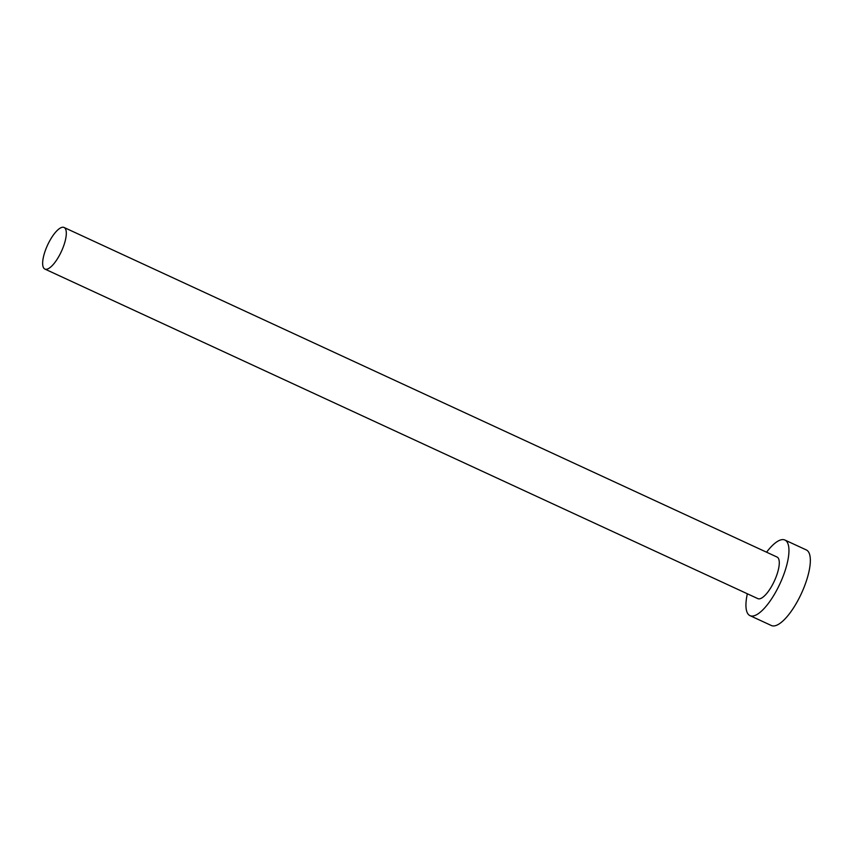 <?xml version="1.0" encoding="UTF-8"?>
<svg xmlns="http://www.w3.org/2000/svg" width="853" height="853" viewBox="0 0 853 853"><rect width="100%" height="100%" fill="white"/><g stroke="black" fill="none" stroke-linecap="round" stroke-linejoin="round"><path stroke-width="1.28" d="M44.761 252.2A22.903 7.602 -65.2 0 0 44.868 269.058A22.903 7.602 -65.2 0 0 64.199 244.342A22.903 7.602 -65.2 0 0 64.092 227.484A22.903 7.602 -65.2 0 0 44.761 252.2M44.868 269.058L757.837 598.625A22.903 7.602 -65.2 0 0 777.168 573.909A22.903 7.602 -65.2 0 0 777.062 557.052L64.092 227.484M747.356 593.773A41.637 13.829 -65.2 0 0 749.979 615.631A41.637 13.829 -65.2 0 0 785.112 570.689A41.637 13.829 -65.2 0 0 784.92 540.045A41.637 13.829 -65.2 0 0 766.57 552.2M749.979 615.631L771.368 625.516A41.637 13.829 -65.2 0 0 806.501 580.573A41.637 13.829 -65.2 0 0 806.309 549.929L784.92 540.045"/></g></svg>
